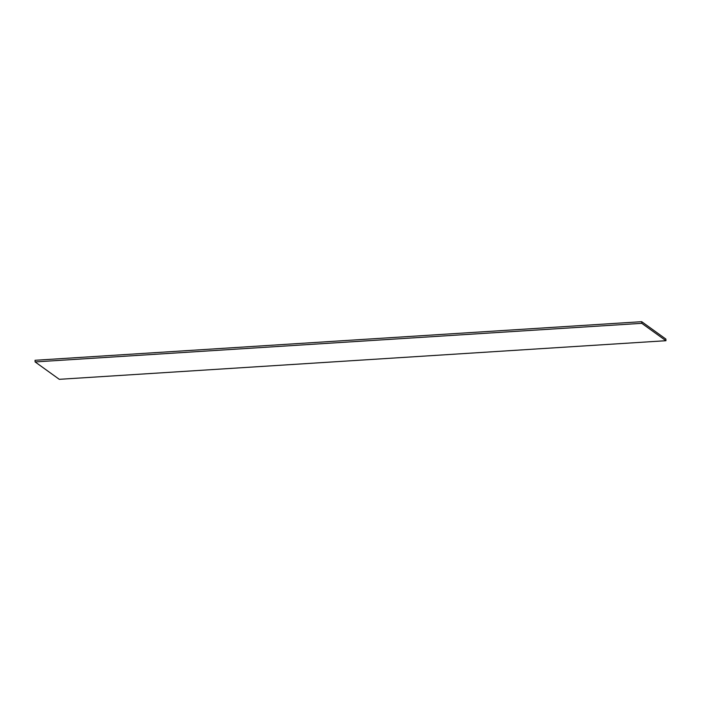 <?xml version="1.0" encoding="UTF-8"?>
<svg xmlns="http://www.w3.org/2000/svg" width="701" height="701" viewBox="0 0 701 701"><rect width="100%" height="100%" fill="white"/><g stroke="black" fill="none" stroke-linecap="round" stroke-linejoin="round"><path stroke-width="1.05" d="M35.12 361.926L59.287 379.32L665.95 340.712L665.88 339.074L641.713 321.68L641.774 323.327L35.12 361.926L35.05 360.288L641.713 321.68M665.95 340.712L641.774 323.327"/></g></svg>
